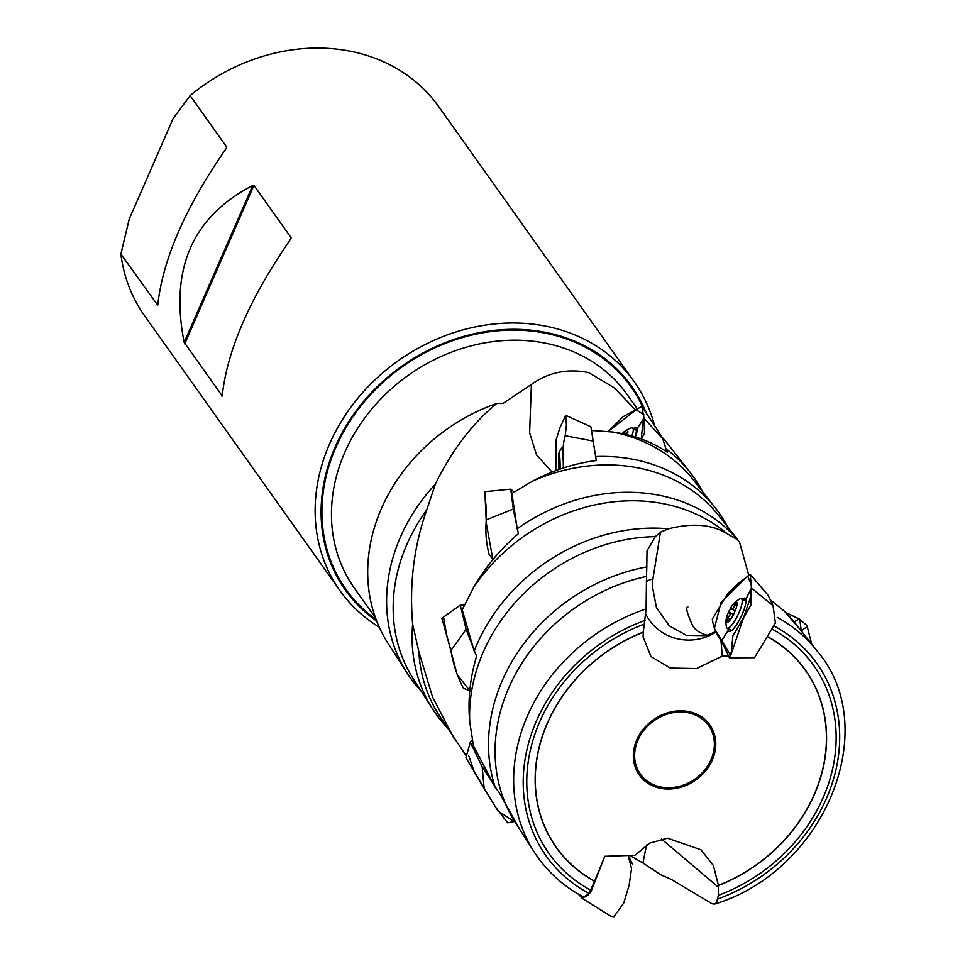 <?xml version="1.0" encoding="UTF-8"?>
<svg xmlns="http://www.w3.org/2000/svg" width="965" height="965" viewBox="0 0 965 965"><rect width="100%" height="100%" fill="white"/><g stroke="black" fill="none" stroke-linecap="round" stroke-linejoin="round"><path stroke-width="1.45" d="M646.104 608.939L643.281 632.232A152.784 130.13 144.6 0 0 537.794 753.93A152.784 130.13 144.6 0 0 594.633 881.166L588.264 894.929L584.923 897.016L582.86 896.666C562.535 885.701 546.274 870.744 534.079 851.793A173.664 147.91 -35.4 0 1 646.104 608.939L646.502 576.443A171.939 146.451 -35.4 0 0 515.31 822.445L534.079 851.793M591.038 890.333A162.349 138.285 -35.4 0 1 529.592 753.725A162.349 138.285 -35.4 0 1 644.499 624.017M519.604 829.14L498.869 792.036L495.286 787.524A173.603 147.862 -35.4 0 1 646.803 566.901L646.502 576.443M646.803 566.901L647.008 550.81L655.271 536.637A171.939 146.451 144.6 0 0 469.762 722.242L473.501 745.885L495.286 787.524M496.698 403.491C472.199 423.671 451.729 450.595 435.287 484.261A173.603 147.862 144.6 0 0 407.194 673.208L388.087 643.45A171.939 146.451 144.6 0 1 496.698 403.491L502.994 403.43L531.401 384.456C548.325 372.321 567.408 368.353 588.65 372.574L614.198 387.773L635.67 410.053M531.401 384.456L529.616 432.815L536.54 454.937L552.052 472.066M728.792 656.26L722.29 656.067L696.634 668.552L670.301 668.07L651.013 656.574L643.112 637.021L643.281 632.232M594.633 881.166L604.766 856.305L634.946 855.279L649.674 843.157L667.503 838.199L701 849.791L713.437 865.605L718.418 885.4L718.418 895.315A162.349 138.285 -35.4 0 0 833.302 765.727A162.349 138.285 -35.4 0 0 772.097 629.12M646.538 844.966L642.919 863L661.049 874.953L671.314 879.417L712.086 903.759L714.739 904.048L716.488 902.697L718.418 895.315M770.347 599.832L784.461 611.279A171.939 146.451 -35.4 0 1 795.377 623.402L816.933 650.772C883.433 727.948 825.027 870.442 714.884 904M784.461 611.279L801.071 630.64M748.695 575.031L739.516 542.101L737.441 539.652L727.031 533.681C712.17 524.381 692.665 522.753 668.516 528.796L660.434 532.173L652.931 578.916L652.304 585.96L656.465 607.697L669.312 625.839L686.417 635.356L706.259 635.658M668.516 528.796A173.603 147.862 144.6 0 0 474.189 651.086L476.614 656.14C469.979 678.226 467.699 700.264 469.762 722.242M655.271 536.637L660.434 532.173M642.919 863L629.566 855.376M737.441 539.652A173.603 147.862 144.6 0 0 517.216 528.784L518.458 533.645C500.401 549.037 485.455 566.986 473.598 587.468L462.223 609.747L474.189 651.086M727.031 533.681A171.939 146.451 144.6 0 0 473.598 587.468M435.287 484.261L426.771 509.882C413.937 546.009 409.22 584.078 412.646 624.09L418.87 651.833A171.939 146.451 144.6 0 0 439.039 715.137L466.372 756.077M412.646 624.09A173.603 147.862 144.6 0 0 432.67 709.058A173.603 147.862 144.6 0 0 446.699 727.055M727.863 527.24A173.603 147.862 144.6 0 0 715.463 508.072A173.603 147.862 144.6 0 0 596.056 456.529M596.201 459.002L596.418 460.546C574.706 463.236 553.5 470.064 532.789 481.028L511.896 493.453L517.216 528.784M739.504 542.101L719.118 516.094A171.939 146.451 144.6 0 0 532.789 481.028M418.87 651.833L432.537 696.935L454.213 738.756M426.771 509.882A171.939 146.451 144.6 0 0 413.563 679.3L432.67 709.058M407.194 673.208A173.603 147.862 144.6 0 0 421.223 691.217M702.387 491.39A173.603 147.862 144.6 0 0 689.987 472.223A173.603 147.862 144.6 0 0 667.671 450.064M667.249 451.222L667.466 452.344C651.52 441.524 633.185 434.745 612.449 431.994L591.28 430.45M715.463 508.072L693.642 480.244A171.939 146.451 144.6 0 0 612.449 431.994M689.987 472.223L668.166 444.395A171.939 146.451 144.6 0 0 661.459 436.53M646.417 413.418A175.714 149.659 144.6 0 0 395.481 370.874A175.714 149.659 144.6 0 0 376.7 621.062M379.281 627.226A180.455 153.7 -35.4 0 1 339.982 590.689A180.455 153.7 -35.4 0 1 385.505 370.5A180.455 153.7 -35.4 0 1 634.162 381.621A180.455 153.7 -35.4 0 1 654.499 425.529M634.162 381.621L438.786 106.705A180.455 153.7 144.6 0 0 190.129 95.583L173.133 118.562L129.262 218.983L120.878 254.097A180.455 153.7 144.6 0 0 144.605 315.784L339.982 590.689M120.878 254.097L157.741 305.181C162.735 259.259 185.582 206.968 226.28 148.321L226.703 147.054L190.129 95.583M290.429 239.465L291.177 237.764L253.952 185.389L252.721 185.521C192.469 216.667 169.623 268.946 184.182 342.382L222.215 395.891C227.209 349.969 250.044 297.678 290.742 239.031L291.177 237.764L290.742 239.031M722.29 656.067L720.927 640.06M560.146 467.12A11.339 0.736 -91.4 0 0 559.712 456.156A11.339 0.736 -91.4 0 0 559.181 452.73A11.339 0.736 -91.4 0 0 558.928 452.995A11.339 0.736 -91.4 0 0 558.59 460.86A11.339 0.736 -91.4 0 0 558.856 469.497A11.375 0.736 88.6 0 1 559 452.742A11.375 0.736 88.6 0 1 559.809 457.35A11.375 0.736 88.6 0 1 560.146 469.05A11.339 0.736 -91.4 0 0 560.146 467.12M559.845 453.948L558.928 452.995L559.628 454.889M560.098 463.948L558.59 460.86L559.929 459.268M559.809 469.171L560.146 468.471M559 452.742A26.525 26.525 0 0 1 561.956 447.639A16.345 1.062 88.6 0 1 562.04 447.579A16.345 1.062 88.6 0 1 562.776 451.041M627.274 434.745A11.339 3.1 -56.4 0 0 627.769 432.851A11.339 3.1 -56.4 0 0 625.272 430.993A11.339 3.1 -56.4 0 0 622.184 433.611A11.375 3.112 123.6 0 1 624.536 431.464A11.375 3.112 123.6 0 1 627.286 434.745M626.237 432.043L627.081 434.238L627.769 432.851M624.283 434.057L624.391 433.128L626.575 434.576M625.272 430.993L624.391 433.128M624.536 431.464A26.525 26.525 0 0 1 630.591 428.134A16.345 4.475 123.6 0 1 632.558 428.098A16.345 4.475 123.6 0 1 631.761 435.915M733.653 614.186A11.339 2.762 -64.3 0 0 737.031 604.476A11.339 2.762 -64.3 0 0 737.091 603.487A11.339 2.762 -64.3 0 0 734.968 602.413A11.339 2.762 -64.3 0 0 729.492 610.133A11.339 2.762 -64.3 0 0 726.114 619.844A11.339 2.762 -64.3 0 0 728.177 621.906A11.339 2.762 -64.3 0 0 733.653 614.186M728.177 621.906L729.371 620.145L726.114 619.844L730.095 614.838L729.492 610.133L733.931 607.636L734.968 602.413L737.031 604.476M726.114 619.844L727.345 620.338M728.165 621.942A11.375 2.774 115.7 0 1 726.066 620.206A11.375 2.774 115.7 0 1 734.437 602.836A11.375 2.774 115.7 0 1 736.126 608.312A11.375 2.774 115.7 0 1 728.165 621.942M734.437 602.836A26.525 26.525 0 0 1 739.817 598.951A16.345 3.981 115.7 0 1 741.349 598.734A16.345 3.981 115.7 0 1 739.311 611.931A16.345 3.981 115.7 0 1 729.371 627.515A16.345 3.981 115.7 0 1 727.164 628.179A16.345 3.981 115.7 0 1 726.38 626.84A26.525 26.525 0 0 1 726.066 620.206M742.278 599.181A18.383 4.475 115.7 0 1 745.089 598.276A18.383 4.475 115.7 0 1 741.072 616.744A18.383 4.475 115.7 0 1 729.13 631.387A18.383 4.475 115.7 0 1 728.273 630.278A18.383 4.475 115.7 0 1 728.093 628.625L728.261 630.314L721.458 641.001L729.407 657.841L731.494 651.303L732.821 636.128L750.842 605.2L751.421 588.011L750.263 574.452L768.188 595.345L773.037 605.718L775.414 623.04L754.546 657.648M750.263 574.452L738.876 582.896L727.622 593.547L712.303 619.12C713.316 627.105 716.368 634.403 721.458 641.001L728.261 630.314C729.89 633.161 733.424 630.049 738.852 621.002C744.075 611.207 746.391 603.969 745.812 599.277L742.266 599.169M751.458 588.035L773.037 605.718L751.421 588.011L745.812 599.277M801.203 630.845L806.101 627.334L806.933 625.501L799.177 618.927L794.46 621.786M799.177 618.927L785.739 612.461L799.816 619.397L801.227 630.833M578.24 894.073L582.16 898.125L590.664 892.516L604.729 856.377M632.618 864.326L628.167 855.412L631.544 868.645L629.144 885.231L623.764 902.975L613.933 916.75L611.05 916.376L582.088 898.306M472.187 739.829L470.293 742.254L482.174 766.741L497.53 790.359M468.676 755.559L474.563 772.76L497.807 810.829L514.152 821.577L507.674 822.856L495.383 806.873L465.902 757.754L470.281 742.242M482.174 766.741L484.165 788.405L482.174 766.741M464.418 604.85L460.305 605.127L466.119 629.313L475.697 654.234M443.767 618.131L446.457 634.246L457.145 674.559L469.786 690.65L463.465 688.322C457.386 676.839 453.2 664.246 450.896 650.543L466.119 629.313L450.92 650.506L441.874 618.203M514.031 492.017L510.774 489.146L513.296 509.074L517.988 531.787M484.888 492.114L486.348 523.5L492.922 559.591L489.062 554.163C486.107 542.595 485.202 531.148 486.348 519.821L513.296 509.074L486.384 519.809L485.962 504.96L484.394 491.692M590.882 426.759L596.274 460.57M563.234 461.246C562.511 451.427 563.162 442.923 565.164 435.71L593.487 441.126L565.213 435.722L566.407 424.962L565.755 415.372L560.122 427.206L556.045 440.076L555.816 470.606L563.367 467.965L563.234 461.246M657.081 429.316L662.774 438.773L666.924 451.982M633.197 428.52A18.383 5.03 123.6 0 1 636.321 428.158A18.383 5.03 123.6 0 1 635.308 436.952L636.888 428.882L633.173 428.508M644.017 418.291L662.774 438.773L644.017 418.291L641.797 406.422L623.161 416.663L608.179 431.439L636.031 409.823L643.776 414.504L641.23 438.954L644.536 433.261L643.993 418.267L636.888 428.882M730.674 655.549L750.674 596.84L751.59 585.441L747.634 576.081L721.036 602.389L714.414 628.42L730.674 655.549M645.006 620.411A166.089 141.457 144.6 0 0 526.202 753.11A166.089 141.457 144.6 0 0 589.253 893.494M691.061 712.146A43.268 36.851 -35.4 0 1 712.315 760.034A43.268 36.851 -35.4 0 1 658.034 787.742A43.268 36.851 -35.4 0 1 636.779 739.841A43.268 36.851 -35.4 0 1 691.061 712.146M718.418 885.4A152.784 130.13 144.6 0 0 823.881 763.822A152.784 130.13 144.6 0 0 767.296 636.574M767.368 636.454A152.928 130.263 -35.4 0 1 824.026 763.846A152.928 130.263 -35.4 0 1 718.43 885.544M594.573 881.31A152.928 130.263 -35.4 0 1 537.662 753.93A152.928 130.263 -35.4 0 1 643.293 632.099M717.912 898.934A166.089 141.457 144.6 0 0 836.679 766.379A166.089 141.457 144.6 0 0 773.918 625.971M777.283 617.371A173.664 147.91 -35.4 0 1 816.933 650.772M637.346 408.895L627.141 394.528A167.247 142.446 144.6 0 0 408.292 375.301A167.247 142.446 144.6 0 0 354.481 588.3L375.518 617.889M661.411 838.959L718.455 887.269M658.528 786.451A41.857 35.645 144.6 0 0 714.136 740.058A41.857 35.645 144.6 0 0 650.844 723.147A41.857 35.645 144.6 0 0 658.528 786.451M376.133 619.59A174.834 148.912 -35.4 0 1 394.432 372.647A174.834 148.912 -35.4 0 1 643.824 409.498M157.464 305.555L157.778 304.844M184.182 342.382L252.721 185.521M184.701 343.902L253.952 185.389M221.926 396.265L222.24 395.554M645.754 613.921A47.369 44.667 177.9 0 0 716.271 631.798M652.931 578.916A93.135 28.335 23.3 0 0 646.466 581.606M559.435 463.14L560.086 463.128M734.413 604.572L736.826 605.731M731.301 608.963L735.185 610.833M729.528 612.461L733.545 614.391M727.598 617.974L730.517 619.373M708.069 635.356C701.036 633.824 695.97 630.76 692.894 626.176C687.056 613.451 685.391 607.045 687.9 606.973L687.888 606.985M716.09 631.46L705.994 635.73M562.04 447.579L563.234 447.555M632.558 428.098L637.033 431.066M727.164 628.179L731.784 630.41M741.349 598.734L745.981 600.954M737.091 603.221L735.463 602.437M754.534 657.684L729.407 657.841M733.714 634.053L732.821 636.128M806.933 625.501L811.722 644.162M460.317 605.115L441.886 618.203M510.787 489.146L484.406 491.692M590.882 426.723L565.743 415.372M657.044 429.329L641.797 406.422"/></g></svg>

